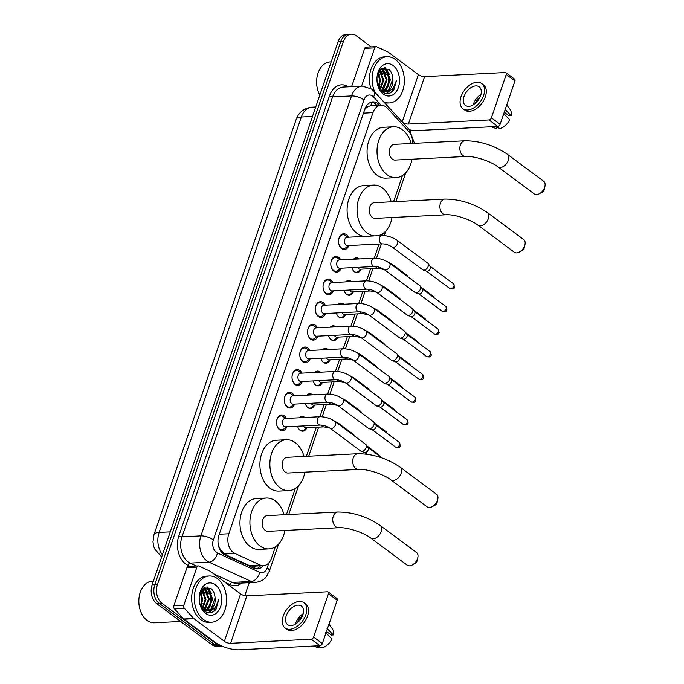 <?xml version="1.0" encoding="UTF-8"?>
<svg xmlns="http://www.w3.org/2000/svg" width="684" height="684" viewBox="0 0 684 684"><rect width="100%" height="100%" fill="white"/><g stroke="black" fill="none" stroke-linecap="round" stroke-linejoin="round"><path stroke-width="1.03" d="M299.207 417.787A7.404 5.156 -92.9 0 1 302.003 416.394A7.404 5.156 -92.9 0 1 304.619 417.249A7.404 5.156 -92.9 0 1 304.927 417.497M306.842 427.731A7.404 5.156 -92.9 0 1 302.756 431.185A7.404 5.156 -92.9 0 1 300.139 430.33A7.404 5.156 -92.9 0 1 297.566 426.209M306.962 395.13A7.404 5.156 -92.9 0 1 309.758 393.736A7.404 5.156 -92.9 0 1 312.374 394.591A7.404 5.156 -92.9 0 1 312.682 394.839M314.597 405.082A7.404 5.156 -92.9 0 1 310.51 408.528A7.404 5.156 -92.9 0 1 307.894 407.681A7.404 5.156 -92.9 0 1 305.329 403.56M314.717 372.481A7.404 5.156 -92.9 0 1 317.513 371.087A7.404 5.156 -92.9 0 1 320.129 371.942A7.404 5.156 -92.9 0 1 320.437 372.19M322.361 382.424A7.404 5.156 -92.9 0 1 318.265 385.879A7.404 5.156 -92.9 0 1 315.649 385.024A7.404 5.156 -92.9 0 1 313.084 380.902M322.472 349.832A7.404 5.156 -92.9 0 1 325.268 348.438A7.404 5.156 -92.9 0 1 327.884 349.293A7.404 5.156 -92.9 0 1 328.192 349.541M330.115 359.775A7.404 5.156 -92.9 0 1 326.02 363.23A7.404 5.156 -92.9 0 1 323.404 362.375A7.404 5.156 -92.9 0 1 320.839 358.254M330.227 327.183A7.404 5.156 -92.9 0 1 333.022 325.789A7.404 5.156 -92.9 0 1 335.639 326.636A7.404 5.156 -92.9 0 1 335.947 326.884M337.87 337.127A7.404 5.156 -92.9 0 1 333.775 340.581A7.404 5.156 -92.9 0 1 331.159 339.726A7.404 5.156 -92.9 0 1 328.594 335.605M337.981 304.525A7.404 5.156 -92.9 0 1 340.777 303.132A7.404 5.156 -92.9 0 1 343.394 303.987A7.404 5.156 -92.9 0 1 343.701 304.235M345.625 314.478A7.404 5.156 -92.9 0 1 341.53 317.923A7.404 5.156 -92.9 0 1 338.913 317.068A7.404 5.156 -92.9 0 1 336.348 312.956M345.736 281.876A7.404 5.156 -92.9 0 1 348.532 280.483A7.404 5.156 -92.9 0 1 351.148 281.338A7.404 5.156 -92.9 0 1 351.456 281.586M353.38 291.82A7.404 5.156 -92.9 0 1 349.285 295.274A7.404 5.156 -92.9 0 1 346.668 294.419A7.404 5.156 -92.9 0 1 344.103 290.298M353.491 259.227A7.404 5.156 -92.9 0 1 356.287 257.834A7.404 5.156 -92.9 0 1 358.903 258.689A7.404 5.156 -92.9 0 1 359.211 258.937M361.135 269.171A7.404 5.156 -92.9 0 1 357.039 272.625A7.404 5.156 -92.9 0 1 354.423 271.77A7.404 5.156 -92.9 0 1 351.858 267.649M286.853 426.756A7.875 5.481 -92.9 0 1 282.398 430.698A7.875 5.481 -92.9 0 1 279.611 429.791A7.875 5.481 -92.9 0 1 276.601 421.07A7.875 5.481 -92.9 0 1 281.594 414.966A7.875 5.481 -92.9 0 1 284.382 415.872A7.875 5.481 -92.9 0 1 286.434 418.437M294.607 404.099A7.875 5.481 -92.9 0 1 290.153 408.049A7.875 5.481 -92.9 0 1 287.365 407.134A7.875 5.481 -92.9 0 1 284.356 398.421A7.875 5.481 -92.9 0 1 289.349 392.308A7.875 5.481 -92.9 0 1 292.136 393.223A7.875 5.481 -92.9 0 1 294.188 395.779M302.362 381.45A7.875 5.481 -92.9 0 1 297.908 385.391A7.875 5.481 -92.9 0 1 295.129 384.485A7.875 5.481 -92.9 0 1 292.111 375.764A7.875 5.481 -92.9 0 1 297.104 369.659A7.875 5.481 -92.9 0 1 299.891 370.566A7.875 5.481 -92.9 0 1 301.943 373.131M310.117 358.801A7.875 5.481 -92.9 0 1 305.662 362.742A7.875 5.481 -92.9 0 1 302.884 361.836A7.875 5.481 -92.9 0 1 299.866 353.115A7.875 5.481 -92.9 0 1 304.859 347.01A7.875 5.481 -92.9 0 1 307.646 347.917A7.875 5.481 -92.9 0 1 309.698 350.482M317.88 336.152A7.875 5.481 -92.9 0 1 313.417 340.093A7.875 5.481 -92.9 0 1 310.639 339.187A7.875 5.481 -92.9 0 1 307.629 330.466A7.875 5.481 -92.9 0 1 312.622 324.353A7.875 5.481 -92.9 0 1 315.401 325.268A7.875 5.481 -92.9 0 1 317.453 327.824M325.635 313.494A7.875 5.481 -92.9 0 1 321.172 317.444A7.875 5.481 -92.9 0 1 318.393 316.53A7.875 5.481 -92.9 0 1 315.384 307.809A7.875 5.481 -92.9 0 1 320.377 301.704A7.875 5.481 -92.9 0 1 323.156 302.61A7.875 5.481 -92.9 0 1 325.208 305.175M333.39 290.845A7.875 5.481 -92.9 0 1 328.927 294.787A7.875 5.481 -92.9 0 1 326.148 293.881A7.875 5.481 -92.9 0 1 323.139 285.16A7.875 5.481 -92.9 0 1 328.132 279.055A7.875 5.481 -92.9 0 1 330.911 279.961A7.875 5.481 -92.9 0 1 332.963 282.526M341.145 268.196A7.875 5.481 -92.9 0 1 336.682 272.138A7.875 5.481 -92.9 0 1 333.903 271.232A7.875 5.481 -92.9 0 1 330.894 262.511A7.875 5.481 -92.9 0 1 335.887 256.406A7.875 5.481 -92.9 0 1 338.666 257.312A7.875 5.481 -92.9 0 1 340.717 259.877M348.9 245.547A7.875 5.481 -92.9 0 1 344.437 249.489A7.875 5.481 -92.9 0 1 341.658 248.583A7.875 5.481 -92.9 0 1 338.648 239.862A7.875 5.481 -92.9 0 1 343.642 233.748A7.875 5.481 -92.9 0 1 346.42 234.663A7.875 5.481 -92.9 0 1 348.472 237.22M412.64 143.426A13.885 9.662 87.1 0 0 408.63 131.251L387.358 108.183A13.885 9.662 87.1 0 0 385.904 106.866A13.885 9.662 87.1 0 0 381.005 105.268A13.885 9.662 87.1 0 0 372.994 112.646L228.807 533.768A13.885 9.662 87.1 0 0 234.903 553.459L260.125 564.993A13.885 9.662 87.1 0 0 263.451 565.651A13.885 9.662 87.1 0 0 271.462 558.272L275.413 546.738M218.17 544.096A4.626 3.223 87.1 0 0 218.333 544.413L219.359 547.935L224.113 554.006L249.335 565.54L252.9 566.19L263.451 565.651M381.005 105.268L370.737 105.789L368.257 106.524A4.626 3.223 87.1 0 0 365.196 108.97A13.885 4.968 -161.1 0 0 364.957 108.79M365.196 108.97L365.119 109.183A13.885 9.662 -92.9 0 1 368.257 106.524M218.333 544.413A13.885 9.662 -92.9 0 1 217.982 542.121M286.408 514.633L295.377 488.427M306.372 456.331L316.324 427.252M319.924 416.727L324.079 404.595M327.679 394.078L331.834 381.946M335.827 379.748C339.127 379.842 342.376 380.894 345.582 382.92A4.164 2.591 126.7 0 0 350.969 379.654A4.164 2.591 126.7 0 0 351.054 379.423A4.164 2.591 126.7 0 0 350.55 376.234C345.873 373.054 340.829 371.455 335.399 371.429A4.164 2.898 87.1 0 0 332.928 373.874A4.164 2.898 87.1 0 0 334.356 379.269A4.164 2.898 87.1 0 0 335.827 379.748L301.037 381.518A4.164 2.898 87.1 0 1 299.566 381.039A4.164 2.898 87.1 0 1 297.976 376.431A4.164 2.898 87.1 0 1 300.618 373.199L335.399 371.429L339.589 359.297M343.188 348.78L347.344 336.648M351.337 334.45C354.637 334.536 357.886 335.596 361.092 337.614A4.164 2.591 126.7 0 0 366.479 334.356A4.164 2.591 126.7 0 0 366.564 334.125A4.164 2.591 126.7 0 0 366.06 330.936C361.383 327.747 356.338 326.148 350.918 326.131A4.164 2.898 87.1 0 0 348.438 328.577A4.164 2.898 87.1 0 0 349.866 333.963A4.164 2.898 87.1 0 0 351.337 334.45L316.547 336.212A4.164 2.898 87.1 0 1 315.076 335.733A4.164 2.898 87.1 0 1 313.486 331.124A4.164 2.898 87.1 0 1 316.128 327.892L350.918 326.131L355.099 313.99M358.707 303.474L362.853 291.341M366.462 280.825L370.608 268.692M374.216 258.176L379.064 244.008M381.971 235.518L382.561 233.791M393.557 201.686L402.525 175.48M156.653 603.579L211.86 644.67A13.885 9.662 -92.9 0 0 216.768 646.269L221.873 646.004A13.885 9.662 -92.9 0 1 217.17 644.396L161.963 603.305L159.304 603.442A13.885 9.662 -92.9 0 1 154.789 584.692L340.692 41.715A13.885 9.662 -92.9 0 1 348.703 34.337A13.885 9.662 -92.9 0 0 340.692 41.715L154.789 584.692A13.885 9.662 -92.9 0 0 159.304 603.442L214.519 644.533L159.304 603.442L156.653 603.579A13.885 9.662 -92.9 0 1 152.13 584.829L338.033 41.852A13.885 9.662 -92.9 0 1 346.053 34.474L351.362 34.2A13.885 9.662 -92.9 0 1 356.261 35.799L371.164 46.888M219.419 646.132A13.885 9.662 -92.9 0 1 214.519 644.533A13.885 9.662 -92.9 0 0 219.419 646.132M379.654 105.336L379.15 104.797A13.885 9.662 87.1 0 0 377.705 103.481A13.885 9.662 87.1 0 0 372.797 101.882A13.885 9.662 87.1 0 0 364.786 109.26L218.923 535.298A13.885 9.662 87.1 0 0 225.019 554.989L254.021 568.25A13.885 9.662 87.1 0 0 257.346 568.917A13.885 9.662 87.1 0 0 263.143 565.668M371.48 102.078A13.885 9.662 -92.9 0 1 375.046 103.617A13.885 9.662 -92.9 0 1 376.499 104.934L376.995 105.473M206.833 586.983A18.511 12.885 -92.9 0 1 207.816 588.556A18.511 12.885 -92.9 0 0 206.833 586.983M208.398 589.693A18.511 12.885 -92.9 0 1 210.031 606.375A18.511 12.885 -92.9 0 0 208.398 589.693M384.622 67.716A18.511 12.885 -92.9 0 1 385.596 69.298A18.511 12.885 -92.9 0 0 384.622 67.716M386.178 70.426A18.511 12.885 -92.9 0 1 387.819 87.116A18.511 12.885 -92.9 0 0 386.178 70.426M161.963 603.305A13.885 9.662 -92.9 0 1 157.448 584.555L343.351 41.579A13.885 9.662 -92.9 0 1 351.362 34.2M249.241 582.665L244.787 595.678M260.484 565.805A13.885 9.662 -92.9 0 1 256.013 568.849M351.619 86.646A2.317 1.607 -92.9 0 1 351.627 86.611L361.588 86.099L374.678 47.871L364.717 48.376A2.317 1.607 -92.9 0 1 366.051 47.145L376.012 46.64A2.317 1.607 87.1 0 0 374.678 47.871M351.627 86.611L364.717 48.376M409.519 129.849A18.511 6.626 -161.1 0 0 417.095 130.541L497.755 126.437L489.034 119.948L408.374 124.052A4.626 1.659 18.9 0 1 402.654 122.402M505.955 72.709L514.676 79.199A2.317 1.445 126.7 0 1 514.949 80.969L506.237 74.479A2.317 1.445 -53.3 0 0 505.955 72.709A2.317 1.445 -53.3 0 0 505.279 72.521L424.61 76.625A4.626 1.659 18.9 0 1 418.386 74.633L387.999 52.018A2.317 1.607 87.1 0 0 387.743 51.864L376.568 46.751A2.317 1.607 87.1 0 0 376.012 46.64M489.034 119.948A2.317 1.445 -53.3 0 0 491.394 117.819L500.115 124.308L514.949 80.969M500.115 124.308A2.317 1.445 126.7 0 1 497.755 126.437M491.394 117.819L506.237 74.479M480.604 95.692A11.568 7.208 -53.3 0 0 479.219 86.834A11.568 7.208 -53.3 0 0 464.009 96.538A11.568 7.208 -53.3 0 0 465.402 105.396A11.568 7.208 -53.3 0 0 480.604 95.692M480.963 94.503A11.568 7.208 -53.3 0 0 473.602 103.669A11.568 7.208 -53.3 0 0 473.251 104.866M504.253 112.21L509.076 115.801L511.119 115.699L504.758 109.089M480.125 96.931A9.26 5.763 -53.3 0 0 475.337 103.361M462.914 108.739L464.658 110.038A15.741 9.798 -53.3 0 0 485.341 96.837A15.741 9.798 -53.3 0 0 483.451 84.79L481.707 83.491A15.741 9.798 -53.3 0 0 461.025 96.683A15.741 9.798 -53.3 0 0 462.914 108.739A15.741 9.798 -53.3 0 0 483.597 95.538A15.741 9.798 -53.3 0 0 481.707 83.491M491.232 126.771L496.003 128.489A12.03 7.49 -53.3 0 0 496.712 128.686L497.14 127.455M491.48 126.754L496.712 128.686M503.356 113.176L509.717 119.785A12.03 7.49 -53.3 0 1 500.038 128.515L494.797 126.591M511.119 115.699A12.03 7.49 -53.3 0 0 510.127 109.517L506.741 104.943M319.796 95.119A20.828 14.492 -92.9 0 1 317.359 88.578L317.308 88.347A19.904 13.851 -92.9 0 1 316.812 78.54L316.837 78.309A20.828 14.492 -92.9 0 1 330.073 61.928L331.184 61.868M317.359 88.578A20.828 14.492 -92.9 0 1 316.837 78.309M375.063 92.485A23.145 16.108 -92.9 0 1 373.635 69.187A23.145 16.108 -92.9 0 1 387.05 56.712A23.145 16.108 -92.9 0 1 395.224 59.38A23.145 16.108 -92.9 0 1 404.064 84.996A23.145 16.108 -92.9 0 1 389.401 102.942A23.145 16.108 -92.9 0 1 383.57 101.702M370.822 88.535A23.145 16.108 -92.9 0 1 384.391 56.849L387.05 56.712M377.431 83.978L382.202 91.844C386.443 94.717 390.308 94.093 393.804 89.98L396.506 80.293C395.087 87.295 391.607 91.023 386.067 91.494A11.568 8.054 -92.9 0 0 392.873 78.651C392.582 74.582 391.239 71.478 388.871 69.358L381.723 68.588L377.123 76.411M393.12 65.519A16.202 11.277 -92.9 0 1 398.396 87.398A16.202 11.277 -92.9 0 1 383.322 94.135A16.202 11.277 -92.9 0 1 377.517 84.371A16.202 11.277 -92.9 0 1 377.106 76.386A16.202 11.277 -92.9 0 1 393.12 65.519M382.005 91.69L382.954 91.459M383.356 91.314L385.537 89.989L389.589 79.737L385.596 69.913L382.202 68.562M382.134 91.724L383.373 91.536M383.784 91.417L386.366 89.946L390.419 79.695L386.426 69.871L381.544 68.699M381.663 90.596L386.272 79.908L382.279 70.084L380.86 69.204M382.091 90.827L383.049 90.117L387.101 79.866L383.108 70.042L381.176 68.964M379.928 89.279L382.946 80.071L379.458 70.691M380.364 89.672L383.775 80.037L379.825 70.238M378.337 86.654L379.629 80.242L377.987 73.35M378.731 87.501L380.458 80.199L378.355 72.513M377.089 81.858L376.961 78.096M382.621 68.528L381.757 68.571M379.483 88.826L381.091 90.237L386.067 91.494L380.954 90.707M385.041 91.562L388.854 89.818L392.873 78.651M389.401 102.942L386.742 103.07A23.145 16.108 -92.9 0 1 384.767 103.002M378.902 87.826L379.988 84.226M379.534 74.924L378.483 72.256M382.852 74.761L380.304 69.717M386.169 74.59L382.784 68.622M389.495 74.419L385.306 67.75M386.255 93.58L390.239 90.468M384.399 71.341L382.296 68.571M387.717 71.17L384.827 67.716M389.906 93.084L391.701 91.844L396.506 80.293M544.968 186.116L544.361 189.16A3.24 2.018 126.7 0 1 544.225 189.665A3.24 2.018 126.7 0 1 542.019 192.315L539.283 193.769A7.866 4.899 -53.3 0 0 544.644 187.331A7.866 4.899 -53.3 0 0 544.968 186.116A7.866 4.899 -53.3 0 0 543.694 181.303L507.374 154.276A7.866 4.899 126.7 0 1 508.323 160.304A7.866 4.899 126.7 0 1 497.978 166.896L534.298 193.931A7.866 4.899 -53.3 0 0 539.283 193.769M465.727 156.482A7.866 5.472 87.1 0 1 462.948 155.576A7.866 5.472 87.1 0 1 460.383 144.948A7.866 5.472 87.1 0 1 464.923 140.767L394.352 144.358A7.866 5.472 87.1 0 0 389.367 150.454A7.866 5.472 87.1 0 0 392.377 159.167A7.866 5.472 87.1 0 0 395.155 160.073L465.727 156.482C473.602 155.721 490.813 161.142 497.978 166.896M411.982 159.218A25.453 17.716 -92.9 0 1 396.045 177.635A25.453 17.716 -92.9 0 1 387.058 174.702A25.453 17.716 -92.9 0 1 377.329 146.521A25.453 17.716 -92.9 0 1 393.462 126.788A25.453 17.716 -92.9 0 1 402.457 129.721A25.453 17.716 -92.9 0 1 411.178 143.495M396.045 177.635L386.084 178.139A25.453 17.716 -92.9 0 1 377.098 175.207A25.453 17.716 -92.9 0 1 367.368 147.026A25.453 17.716 -92.9 0 1 383.502 127.292L393.462 126.788M525.013 244.427L524.406 247.471A3.24 2.018 126.7 0 1 524.269 247.967A3.24 2.018 126.7 0 1 522.054 250.618L519.318 252.071A7.866 4.899 -53.3 0 0 524.679 245.633A7.866 4.899 -53.3 0 0 525.013 244.427A7.866 4.899 -53.3 0 0 523.739 239.614L487.41 212.579A7.866 4.899 126.7 0 1 488.359 218.606A7.866 4.899 126.7 0 1 478.022 225.207L514.342 252.234A7.866 4.899 -53.3 0 0 519.318 252.071M445.763 214.785A7.866 5.472 87.1 0 1 442.984 213.878A7.866 5.472 87.1 0 1 440.428 203.251A7.866 5.472 87.1 0 1 444.968 199.07L374.396 202.661A7.866 5.472 87.1 0 0 369.403 208.757A7.866 5.472 87.1 0 0 372.412 217.469A7.866 5.472 87.1 0 0 375.191 218.376L445.763 214.785C453.637 214.032 470.849 219.444 478.022 225.207M374.362 235.903A25.453 17.716 -92.9 0 1 367.094 233.005A25.453 17.716 -92.9 0 1 357.364 204.824A25.453 17.716 -92.9 0 1 373.498 185.09A25.453 17.716 -92.9 0 1 382.493 188.032A25.453 17.716 -92.9 0 1 391.222 201.806M364.401 236.416A25.453 17.716 -92.9 0 1 357.133 233.509A25.453 17.716 -92.9 0 1 347.404 205.337A25.453 17.716 -92.9 0 1 363.537 185.603L373.498 185.09M392.017 217.521A25.453 17.716 -92.9 0 1 377.799 235.732M437.828 499.064L437.221 502.107A3.24 2.018 126.7 0 1 437.085 502.612A3.24 2.018 126.7 0 1 434.879 505.262L432.134 506.716A7.866 4.899 -53.3 0 0 437.495 500.278A7.866 4.899 -53.3 0 0 437.828 499.064A7.866 4.899 -53.3 0 0 436.554 494.25L400.226 467.223A7.866 4.899 126.7 0 1 401.175 473.251A7.866 4.899 126.7 0 1 390.838 479.843L427.158 506.878A7.866 4.899 -53.3 0 0 432.134 506.716M358.578 469.429A7.866 5.472 87.1 0 1 355.8 468.523A7.866 5.472 87.1 0 1 353.243 457.895A7.866 5.472 87.1 0 1 357.783 453.714L287.212 457.305A7.866 5.472 87.1 0 0 282.218 463.401A7.866 5.472 87.1 0 0 285.228 472.114A7.866 5.472 87.1 0 0 288.007 473.02L358.578 469.429C366.453 468.668 383.664 474.089 390.838 479.843M304.833 472.165A25.453 17.716 -92.9 0 1 288.896 490.582A25.453 17.716 -92.9 0 1 279.91 487.649A25.453 17.716 -92.9 0 1 270.18 459.468A25.453 17.716 -92.9 0 1 286.314 439.735A25.453 17.716 -92.9 0 1 295.308 442.668A25.453 17.716 -92.9 0 1 304.038 456.442M288.896 490.582L278.944 491.086A25.453 17.716 -92.9 0 1 269.949 488.154A25.453 17.716 -92.9 0 1 260.219 459.973A25.453 17.716 -92.9 0 1 276.353 440.239L286.314 439.735M417.864 557.375L417.257 560.418A3.24 2.018 126.7 0 1 417.12 560.914A3.24 2.018 126.7 0 1 414.914 563.565L412.17 565.018A7.866 4.899 -53.3 0 0 417.531 558.58A7.866 4.899 -53.3 0 0 417.864 557.375A7.866 4.899 -53.3 0 0 416.59 552.561L380.27 525.526A7.866 4.899 126.7 0 1 381.21 531.553A7.866 4.899 126.7 0 1 370.873 538.154L407.194 565.181A7.866 4.899 -53.3 0 0 412.17 565.018M338.614 527.732A7.866 5.472 87.1 0 1 335.835 526.825A7.866 5.472 87.1 0 1 333.279 516.198A7.866 5.472 87.1 0 1 337.819 512.017L267.247 515.608A7.866 5.472 87.1 0 0 262.263 521.704A7.866 5.472 87.1 0 0 265.264 530.416A7.866 5.472 87.1 0 0 268.043 531.323L338.614 527.732C346.489 526.979 363.7 532.391 370.873 538.154M284.869 530.468A25.453 17.716 -92.9 0 1 268.94 548.884A25.453 17.716 -92.9 0 1 259.946 545.952A25.453 17.716 -92.9 0 1 250.216 517.771A25.453 17.716 -92.9 0 1 266.35 498.037A25.453 17.716 -92.9 0 1 275.344 500.979A25.453 17.716 -92.9 0 1 284.074 514.753M268.94 548.884L258.979 549.397A25.453 17.716 -92.9 0 1 249.985 546.456A25.453 17.716 -92.9 0 1 240.264 518.284A25.453 17.716 -92.9 0 1 256.397 498.55L266.35 498.037M345.471 235.518A6.943 4.831 87.1 0 0 345.403 235.467A6.943 4.831 87.1 0 0 343.026 234.723A6.943 4.831 87.1 0 0 338.589 240.392M338.742 243.393A6.943 4.831 87.1 0 0 341.273 247.788A6.943 4.831 87.1 0 0 343.727 248.583A6.943 4.831 87.1 0 0 346.018 247.599L348.318 245.573M347.147 237.288A4.164 2.898 87.1 0 0 344.505 240.52A4.164 2.898 87.1 0 0 346.095 245.128A4.164 2.898 87.1 0 0 347.566 245.607L382.356 243.846A4.164 2.898 87.1 0 1 380.885 243.359A4.164 2.898 87.1 0 1 379.458 237.972A4.164 2.898 87.1 0 1 381.937 235.518L347.147 237.288M392.112 247.009A4.164 2.591 126.7 0 0 397.498 243.752A4.164 2.591 126.7 0 0 397.584 243.521A4.164 2.591 126.7 0 0 397.088 240.332L427.714 263.118A4.164 2.591 126.7 0 1 428.073 263.494A4.164 2.591 126.7 0 1 428.21 266.307A4.164 2.591 126.7 0 1 423.96 270.146A4.164 2.591 126.7 0 1 423.199 270.043A4.164 2.591 126.7 0 1 422.738 269.804L392.112 247.009C388.905 244.992 385.656 243.931 382.356 243.846M429.928 266.213A3.01 1.872 126.7 0 1 430.185 266.478A3.01 1.872 126.7 0 1 430.287 268.513A3.01 1.872 126.7 0 1 427.218 271.283A3.01 1.872 126.7 0 1 426.671 271.215L423.199 270.043M337.716 258.167A6.943 4.831 87.1 0 0 337.648 258.116A6.943 4.831 87.1 0 0 335.271 257.372A6.943 4.831 87.1 0 0 330.834 263.041M330.988 266.042A6.943 4.831 87.1 0 0 333.518 270.437A6.943 4.831 87.1 0 0 335.972 271.24A6.943 4.831 87.1 0 0 338.264 270.248L340.564 268.222M339.392 259.946A4.164 2.898 87.1 0 0 336.75 263.169A4.164 2.898 87.1 0 0 338.341 267.777A4.164 2.898 87.1 0 0 339.811 268.265L374.601 266.495A4.164 2.898 87.1 0 1 373.131 266.016A4.164 2.898 87.1 0 1 371.703 260.621A4.164 2.898 87.1 0 1 374.182 258.176L339.392 259.946M384.357 269.667A4.164 2.591 126.7 0 0 389.743 266.401A4.164 2.591 126.7 0 0 389.829 266.17A4.164 2.591 126.7 0 0 389.333 262.981L419.959 285.775A4.164 2.591 126.7 0 1 420.318 286.143A4.164 2.591 126.7 0 1 420.455 288.964A4.164 2.591 126.7 0 1 416.205 292.795A4.164 2.591 126.7 0 1 415.444 292.701A4.164 2.591 126.7 0 1 414.983 292.453L384.357 269.667C381.15 267.641 377.901 266.58 374.601 266.495M422.173 288.862A3.01 1.872 126.7 0 1 422.43 289.135A3.01 1.872 126.7 0 1 422.532 291.17A3.01 1.872 126.7 0 1 419.463 293.932A3.01 1.872 126.7 0 1 418.916 293.863L415.444 292.701M329.962 280.825A6.943 4.831 87.1 0 0 329.893 280.773A6.943 4.831 87.1 0 0 327.516 280.021A6.943 4.831 87.1 0 0 323.079 285.69M323.233 288.699A6.943 4.831 87.1 0 0 325.764 293.085A6.943 4.831 87.1 0 0 328.217 293.889A6.943 4.831 87.1 0 0 330.509 292.906L332.809 290.871M331.637 282.595A4.164 2.898 87.1 0 0 328.995 285.818A4.164 2.898 87.1 0 0 330.586 290.435A4.164 2.898 87.1 0 0 332.056 290.914L366.846 289.144A4.164 2.898 87.1 0 1 365.376 288.665A4.164 2.898 87.1 0 1 363.948 283.27A4.164 2.898 87.1 0 1 366.427 280.825L331.637 282.595M376.602 292.316A4.164 2.591 126.7 0 0 381.988 289.05A4.164 2.591 126.7 0 0 382.074 288.819A4.164 2.591 126.7 0 0 381.569 285.63L412.204 308.424A4.164 2.591 126.7 0 1 412.563 308.8A4.164 2.591 126.7 0 1 412.7 311.613A4.164 2.591 126.7 0 1 408.451 315.444A4.164 2.591 126.7 0 1 407.69 315.35A4.164 2.591 126.7 0 1 407.228 315.11L376.602 292.316C373.396 290.29 370.147 289.229 366.846 289.144M414.418 311.511A3.01 1.872 126.7 0 1 414.675 311.784A3.01 1.872 126.7 0 1 414.778 313.819A3.01 1.872 126.7 0 1 411.708 316.581A3.01 1.872 126.7 0 1 411.161 316.512L407.69 315.35M322.207 303.474A6.943 4.831 87.1 0 0 322.138 303.422A6.943 4.831 87.1 0 0 319.753 302.67A6.943 4.831 87.1 0 0 315.324 308.347M315.478 311.348A6.943 4.831 87.1 0 0 318.009 315.743A6.943 4.831 87.1 0 0 320.463 316.538A6.943 4.831 87.1 0 0 322.754 315.555L325.054 313.529M323.883 305.244A4.164 2.898 87.1 0 0 321.241 308.475A4.164 2.898 87.1 0 0 322.831 313.084A4.164 2.898 87.1 0 0 324.301 313.563L359.091 311.793A4.164 2.898 87.1 0 1 357.621 311.314A4.164 2.898 87.1 0 1 356.193 305.928A4.164 2.898 87.1 0 1 358.673 303.474L323.883 305.244M368.847 314.965A4.164 2.591 126.7 0 0 374.233 311.707A4.164 2.591 126.7 0 0 374.319 311.468A4.164 2.591 126.7 0 0 373.815 308.279L404.449 331.073A4.164 2.591 126.7 0 1 404.808 331.449A4.164 2.591 126.7 0 1 404.945 334.262A4.164 2.591 126.7 0 1 400.696 338.093A4.164 2.591 126.7 0 1 399.935 337.999A4.164 2.591 126.7 0 1 399.473 337.759L368.847 314.965C365.641 312.939 362.392 311.887 359.091 311.793M406.664 334.168A3.01 1.872 126.7 0 1 406.92 334.433A3.01 1.872 126.7 0 1 407.023 336.468A3.01 1.872 126.7 0 1 403.953 339.238A3.01 1.872 126.7 0 1 403.406 339.17L399.935 337.999M314.452 326.123A6.943 4.831 87.1 0 0 314.383 326.071A6.943 4.831 87.1 0 0 311.998 325.327A6.943 4.831 87.1 0 0 307.569 330.996M307.723 333.997A6.943 4.831 87.1 0 0 310.254 338.392A6.943 4.831 87.1 0 0 312.708 339.196A6.943 4.831 87.1 0 0 314.999 338.204L317.299 336.177M366.06 330.936L396.686 353.722A4.164 2.591 126.7 0 1 397.053 354.098A4.164 2.591 126.7 0 1 397.19 356.92A4.164 2.591 126.7 0 1 392.941 360.75A4.164 2.591 126.7 0 1 392.18 360.648A4.164 2.591 126.7 0 1 391.718 360.408L361.092 337.614M398.909 356.817A3.01 1.872 126.7 0 1 399.165 357.091A3.01 1.872 126.7 0 1 399.268 359.117A3.01 1.872 126.7 0 1 396.198 361.887A3.01 1.872 126.7 0 1 395.651 361.819L392.18 360.648M306.697 348.78A6.943 4.831 87.1 0 0 306.629 348.729A6.943 4.831 87.1 0 0 304.243 347.976A6.943 4.831 87.1 0 0 299.814 353.645M299.968 356.655A6.943 4.831 87.1 0 0 302.499 361.041A6.943 4.831 87.1 0 0 304.953 361.845A6.943 4.831 87.1 0 0 307.244 360.853L309.544 358.826M308.373 350.55A4.164 2.898 87.1 0 0 305.731 353.773A4.164 2.898 87.1 0 0 307.321 358.39A4.164 2.898 87.1 0 0 308.792 358.869L343.582 357.099A4.164 2.898 87.1 0 1 342.111 356.62A4.164 2.898 87.1 0 1 340.683 351.225A4.164 2.898 87.1 0 1 343.163 348.78L308.373 350.55M353.337 360.271A4.164 2.591 126.7 0 0 358.724 357.005A4.164 2.591 126.7 0 0 358.809 356.774A4.164 2.591 126.7 0 0 358.305 353.585L388.931 376.38A4.164 2.591 126.7 0 1 389.299 376.756A4.164 2.591 126.7 0 1 389.435 379.569A4.164 2.591 126.7 0 1 385.186 383.399A4.164 2.591 126.7 0 1 384.425 383.305A4.164 2.591 126.7 0 1 383.963 383.057L353.337 360.271C350.131 358.245 346.882 357.185 343.582 357.099M391.145 379.466A3.01 1.872 126.7 0 1 391.41 379.74A3.01 1.872 126.7 0 1 391.513 381.775A3.01 1.872 126.7 0 1 388.444 384.536A3.01 1.872 126.7 0 1 387.888 384.468L384.425 383.305M298.942 371.429A6.943 4.831 87.1 0 0 298.874 371.378A6.943 4.831 87.1 0 0 296.488 370.625A6.943 4.831 87.1 0 0 292.059 376.294M292.213 379.304A6.943 4.831 87.1 0 0 294.744 383.69A6.943 4.831 87.1 0 0 297.198 384.493A6.943 4.831 87.1 0 0 299.489 383.51L301.789 381.484M350.55 376.234L381.176 399.029A4.164 2.591 126.7 0 1 381.544 399.405A4.164 2.591 126.7 0 1 381.681 402.218A4.164 2.591 126.7 0 1 377.431 406.048A4.164 2.591 126.7 0 1 376.67 405.954A4.164 2.591 126.7 0 1 376.209 405.715L345.582 382.92M383.391 402.115A3.01 1.872 126.7 0 1 383.656 402.389A3.01 1.872 126.7 0 1 383.758 404.424A3.01 1.872 126.7 0 1 380.689 407.194A3.01 1.872 126.7 0 1 380.133 407.117L376.67 405.954M291.187 394.078A6.943 4.831 87.1 0 0 291.119 394.027A6.943 4.831 87.1 0 0 288.733 393.274A6.943 4.831 87.1 0 0 284.305 398.952M284.45 401.953A6.943 4.831 87.1 0 0 286.989 406.347A6.943 4.831 87.1 0 0 289.443 407.142A6.943 4.831 87.1 0 0 291.735 406.159L294.034 404.133M292.863 395.848A4.164 2.898 87.1 0 0 290.221 399.08A4.164 2.898 87.1 0 0 291.812 403.688A4.164 2.898 87.1 0 0 293.282 404.167L328.072 402.397A4.164 2.898 87.1 0 1 326.601 401.918A4.164 2.898 87.1 0 1 325.174 396.532A4.164 2.898 87.1 0 1 327.645 394.078L292.863 395.848M337.828 405.569A4.164 2.591 126.7 0 0 343.214 402.312A4.164 2.591 126.7 0 0 343.3 402.081A4.164 2.591 126.7 0 0 342.795 398.883L373.421 421.677A4.164 2.591 126.7 0 1 373.789 422.054A4.164 2.591 126.7 0 1 373.926 424.867A4.164 2.591 126.7 0 1 369.676 428.697A4.164 2.591 126.7 0 1 368.915 428.603A4.164 2.591 126.7 0 1 368.454 428.364L337.828 405.569C334.621 403.543 331.372 402.491 328.072 402.397M375.636 424.773A3.01 1.872 126.7 0 1 375.901 425.038A3.01 1.872 126.7 0 1 376.003 427.072A3.01 1.872 126.7 0 1 372.934 429.843A3.01 1.872 126.7 0 1 372.378 429.774L368.915 428.603M283.433 416.727A6.943 4.831 87.1 0 0 283.364 416.676A6.943 4.831 87.1 0 0 280.979 415.932A6.943 4.831 87.1 0 0 276.55 421.601M276.695 424.602A6.943 4.831 87.1 0 0 279.234 428.996A6.943 4.831 87.1 0 0 281.688 429.8A6.943 4.831 87.1 0 0 283.98 428.808L286.28 426.782M285.108 418.497A4.164 2.898 87.1 0 0 282.466 421.729A4.164 2.898 87.1 0 0 284.057 426.337A4.164 2.898 87.1 0 0 285.527 426.825L320.317 425.055A4.164 2.898 87.1 0 1 318.847 424.576A4.164 2.898 87.1 0 1 317.419 419.181A4.164 2.898 87.1 0 1 319.89 416.736L285.108 418.497M330.064 428.218A4.164 2.591 126.7 0 0 335.459 424.961A4.164 2.591 126.7 0 0 335.545 424.73A4.164 2.591 126.7 0 0 335.04 421.541L365.666 444.335A4.164 2.591 126.7 0 1 366.034 444.703A4.164 2.591 126.7 0 1 366.171 447.524A4.164 2.591 126.7 0 1 361.921 451.354A4.164 2.591 126.7 0 1 361.161 451.252A4.164 2.591 126.7 0 1 360.699 451.012L330.064 428.218C326.867 426.2 323.618 425.14 320.317 425.055M367.881 447.421A3.01 1.872 126.7 0 1 368.146 447.695A3.01 1.872 126.7 0 1 368.248 449.721A3.01 1.872 126.7 0 1 365.179 452.492A3.01 1.872 126.7 0 1 364.623 452.423L361.161 451.252M357.92 258.997A6.943 4.831 87.1 0 0 355.646 258.33A6.943 4.831 87.1 0 0 353.602 259.116M357.629 267.358A4.164 2.898 87.1 0 0 358.724 268.735A4.164 2.898 87.1 0 0 360.194 269.222L378.124 268.308A4.164 2.898 87.1 0 1 376.653 267.829A4.164 2.898 87.1 0 1 375.584 266.512M354.235 271.625A6.943 4.831 87.1 0 0 356.355 272.198A6.943 4.831 87.1 0 0 358.647 271.206L360.947 269.18M393.574 266.136A4.164 2.591 126.7 0 0 392.847 264.793L406.971 275.301A4.164 2.591 126.7 0 1 407.331 275.678A4.164 2.591 126.7 0 1 407.698 276.652M350.165 281.654A6.943 4.831 87.1 0 0 347.891 280.979A6.943 4.831 87.1 0 0 345.847 281.765M349.875 290.007A4.164 2.898 87.1 0 0 350.969 291.393A4.164 2.898 87.1 0 0 352.44 291.871L370.369 290.957A4.164 2.898 87.1 0 1 368.898 290.478A4.164 2.898 87.1 0 1 367.83 289.161M346.48 294.274A6.943 4.831 87.1 0 0 348.601 294.847A6.943 4.831 87.1 0 0 350.892 293.863L353.192 291.829M385.819 288.793A4.164 2.591 126.7 0 0 385.092 287.442L399.217 297.959A4.164 2.591 126.7 0 1 399.576 298.327A4.164 2.591 126.7 0 1 399.943 299.301M342.41 304.303A6.943 4.831 87.1 0 0 340.136 303.628A6.943 4.831 87.1 0 0 338.093 304.414M342.12 312.656A4.164 2.898 87.1 0 0 343.214 314.041A4.164 2.898 87.1 0 0 344.685 314.52L362.614 313.614A4.164 2.898 87.1 0 1 361.143 313.127A4.164 2.898 87.1 0 1 360.075 311.81M338.725 316.923A6.943 4.831 87.1 0 0 340.846 317.496A6.943 4.831 87.1 0 0 343.137 316.512L345.437 314.486M378.064 311.442A4.164 2.591 126.7 0 0 377.337 310.1L391.462 320.608A4.164 2.591 126.7 0 1 391.821 320.984A4.164 2.591 126.7 0 1 392.188 321.95M334.656 326.952A6.943 4.831 87.1 0 0 332.381 326.285A6.943 4.831 87.1 0 0 330.338 327.072M334.365 335.314A4.164 2.898 87.1 0 0 335.459 336.69A4.164 2.898 87.1 0 0 336.93 337.169L354.859 336.263A4.164 2.898 87.1 0 1 353.389 335.784A4.164 2.898 87.1 0 1 352.32 334.467M330.971 339.572A6.943 4.831 87.1 0 0 333.091 340.153A6.943 4.831 87.1 0 0 335.382 339.161L337.682 337.135M370.309 334.091A4.164 2.591 126.7 0 0 369.582 332.749L383.707 343.257A4.164 2.591 126.7 0 1 384.066 343.633A4.164 2.591 126.7 0 1 384.434 344.599M326.901 349.601A6.943 4.831 87.1 0 0 324.626 348.934A6.943 4.831 87.1 0 0 322.583 349.721M326.601 357.963A4.164 2.898 87.1 0 0 327.704 359.348A4.164 2.898 87.1 0 0 329.175 359.827L347.104 358.912A4.164 2.898 87.1 0 1 345.634 358.433A4.164 2.898 87.1 0 1 344.565 357.116M323.216 362.229A6.943 4.831 87.1 0 0 325.336 362.802A6.943 4.831 87.1 0 0 327.627 361.81L329.927 359.784M362.554 356.749A4.164 2.591 126.7 0 0 361.827 355.398L375.952 365.906A4.164 2.591 126.7 0 1 376.311 366.282A4.164 2.591 126.7 0 1 376.679 367.257M319.146 372.258A6.943 4.831 87.1 0 0 316.872 371.583A6.943 4.831 87.1 0 0 314.828 372.37M318.847 380.612A4.164 2.898 87.1 0 0 319.95 381.997A4.164 2.898 87.1 0 0 321.42 382.476L339.349 381.561A4.164 2.898 87.1 0 1 337.87 381.082A4.164 2.898 87.1 0 1 336.81 379.765M315.461 384.878A6.943 4.831 87.1 0 0 317.581 385.451A6.943 4.831 87.1 0 0 319.873 384.468L322.173 382.442M354.799 379.398A4.164 2.591 126.7 0 0 354.073 378.047L368.197 388.563A4.164 2.591 126.7 0 1 368.556 388.931A4.164 2.591 126.7 0 1 368.924 389.906M311.391 394.907A6.943 4.831 87.1 0 0 309.117 394.232A6.943 4.831 87.1 0 0 307.065 395.019M311.092 403.261A4.164 2.898 87.1 0 0 312.195 404.646A4.164 2.898 87.1 0 0 313.665 405.125L331.595 404.218A4.164 2.898 87.1 0 1 330.115 403.74A4.164 2.898 87.1 0 1 329.055 402.423M307.706 407.527A6.943 4.831 87.1 0 0 309.826 408.1A6.943 4.831 87.1 0 0 312.118 407.117L314.418 405.09M347.044 402.047A4.164 2.591 126.7 0 0 346.318 400.704L360.442 411.212A4.164 2.591 126.7 0 1 360.801 411.588A4.164 2.591 126.7 0 1 361.169 412.555M303.636 417.556A6.943 4.831 87.1 0 0 301.362 416.889A6.943 4.831 87.1 0 0 299.31 417.676M303.337 425.918A4.164 2.898 87.1 0 0 304.44 427.295A4.164 2.898 87.1 0 0 305.91 427.782L323.831 426.867A4.164 2.898 87.1 0 1 322.361 426.388A4.164 2.898 87.1 0 1 321.3 425.072M299.951 430.176A6.943 4.831 87.1 0 0 302.072 430.758A6.943 4.831 87.1 0 0 304.363 429.766L306.654 427.739M339.29 424.696A4.164 2.591 126.7 0 0 338.563 423.353L352.688 433.861A4.164 2.591 126.7 0 1 353.047 434.237A4.164 2.591 126.7 0 1 353.414 435.212M183.808 605.366A2.317 1.607 87.1 0 0 184.321 608.273L193.743 618.49A2.317 1.607 87.1 0 0 193.982 618.704L184.022 619.217A2.317 1.607 -92.9 0 1 183.782 618.994L174.36 608.777A2.317 1.607 -92.9 0 1 173.847 605.87L183.808 605.366L196.898 567.13L186.937 567.643A2.317 1.607 -92.9 0 1 188.271 566.412L198.232 565.907A2.317 1.607 87.1 0 0 196.898 567.13M173.847 605.87L186.937 567.643M184.022 619.217L214.408 641.823A18.511 6.626 -161.1 0 0 239.306 649.8L319.975 645.696L311.254 639.215L230.593 643.311A4.626 1.659 18.9 0 1 224.369 641.318L193.982 618.704M328.175 591.968L336.896 598.457A2.317 1.445 126.7 0 1 337.169 600.236L328.448 593.746A2.317 1.445 -53.3 0 0 328.175 591.968A2.317 1.445 -53.3 0 0 327.491 591.788L246.83 595.884A4.626 1.659 18.9 0 1 240.606 593.892L210.219 571.277A2.317 1.607 87.1 0 0 209.954 571.123L198.787 566.01A2.317 1.607 87.1 0 0 198.232 565.907M311.254 639.215A2.317 1.445 -53.3 0 0 313.614 637.086L322.335 643.576L337.169 600.236M322.335 643.576A2.317 1.445 126.7 0 1 319.975 645.696M313.614 637.086L328.448 593.746M302.824 614.95A11.568 7.208 -53.3 0 0 301.43 606.092A11.568 7.208 -53.3 0 0 286.228 615.797A11.568 7.208 -53.3 0 0 287.622 624.654A11.568 7.208 -53.3 0 0 302.824 614.95M303.174 613.762A11.568 7.208 -53.3 0 0 295.813 622.936A11.568 7.208 -53.3 0 0 295.462 624.124M326.473 631.477L331.295 635.06L333.33 634.957L326.978 628.348M302.337 616.199A9.26 5.763 -53.3 0 0 297.557 622.62M285.134 627.997L286.878 629.297A15.741 9.798 -53.3 0 0 307.552 616.096A15.741 9.798 -53.3 0 0 305.662 604.049L303.918 602.749A15.741 9.798 -53.3 0 0 283.236 615.951A15.741 9.798 -53.3 0 0 285.134 627.997A15.741 9.798 -53.3 0 0 305.816 614.805A15.741 9.798 -53.3 0 0 303.918 602.749M313.443 646.029L318.222 647.748A12.03 7.49 -53.3 0 0 318.932 647.953L319.36 646.713M313.691 646.021L318.932 647.953M325.575 632.435L331.937 639.044A12.03 7.49 -53.3 0 1 322.249 647.782L317.017 645.85M333.33 634.957A12.03 7.49 -53.3 0 0 332.339 628.776L328.961 624.201M180.67 621.457L154.404 622.791A20.828 14.492 -92.9 0 1 147.043 620.388A20.828 14.492 -92.9 0 1 139.579 607.837L139.527 607.614A19.904 13.851 -92.9 0 1 139.032 597.799L139.057 597.568A20.828 14.492 -92.9 0 1 152.293 581.186L153.396 581.135M139.579 607.837A20.828 14.492 -92.9 0 1 139.057 597.568M203.439 619.533A23.145 16.108 -92.9 0 1 194.598 593.917A23.145 16.108 -92.9 0 1 209.27 575.979A23.145 16.108 -92.9 0 1 217.444 578.647A23.145 16.108 -92.9 0 1 226.284 604.263A23.145 16.108 -92.9 0 1 211.612 622.201A23.145 16.108 -92.9 0 1 203.439 619.533M211.612 622.201L208.962 622.337A23.145 16.108 -92.9 0 1 200.788 619.67A23.145 16.108 -92.9 0 1 191.939 594.054A23.145 16.108 -92.9 0 1 206.611 576.108L209.27 575.979M199.642 603.237L204.422 611.103C208.654 613.976 212.527 613.351 216.024 609.247L218.726 599.56C217.298 606.554 213.818 610.29 208.287 610.752A11.568 8.054 -92.9 0 0 215.092 597.91C214.793 593.84 213.459 590.745 211.082 588.616L203.943 587.847L199.343 595.67M215.34 584.777A16.202 11.277 -92.9 0 1 220.607 606.657A16.202 11.277 -92.9 0 1 205.542 613.403A16.202 11.277 -92.9 0 1 199.737 603.639A16.202 11.277 -92.9 0 1 199.326 595.653A16.202 11.277 -92.9 0 1 215.34 584.777M204.225 610.949L205.166 610.726M205.576 610.581L207.748 609.247L211.801 598.996L207.816 589.181L204.422 587.83M204.354 610.983L205.585 610.795M205.995 610.684L208.577 609.205L212.63 598.953L208.646 589.138L203.764 587.966M203.875 609.854L208.483 599.167L204.499 589.343L203.08 588.471M204.302 610.085L205.26 609.376L209.313 599.124L205.328 589.309L203.387 588.223M202.148 608.538L205.166 599.338L201.677 589.95M202.584 608.931L205.995 599.295L202.037 589.497M200.557 605.921L201.848 599.509L200.207 592.609M200.951 606.759L202.678 599.466L200.574 591.78M199.3 601.125L199.181 597.354M204.832 587.787L203.969 587.83M201.703 608.085L203.31 609.495L208.287 610.752L203.165 609.966M207.252 610.821L211.074 609.076L215.092 597.91M201.122 607.093L202.207 603.485M201.754 594.191L200.703 591.515M205.072 594.02L202.524 588.975M208.389 593.849L205.003 587.881M211.707 593.686L207.526 587.009M208.475 612.838L212.459 609.726M206.611 590.608L204.516 587.83M209.928 590.437L207.047 586.983M212.125 612.342L213.921 611.103L218.726 599.56M370.737 105.789A13.885 7.652 -42.7 0 0 371.472 102.087M254.328 568.387A13.885 9.379 -65.4 0 0 255.431 566.061M363.461 113.134L372.994 112.646M249.335 565.54L260.125 564.993M224.113 554.006L234.903 553.459M219.282 534.247L228.807 533.768M161.663 556.99L154.652 548.97L153.763 546.61L152.959 541.925L153.968 534.743A16.202 5.797 18.9 0 1 159.124 532.426A18.511 12.885 87.1 0 0 162.424 554.758M312.494 116.451L301.353 117.015A16.202 5.797 -161.1 0 0 296.198 119.332C298.882 112.133 304.166 108.081 312.032 107.174A18.511 12.885 87.1 0 0 301.353 117.015L159.124 532.426L170.273 531.861M152.13 584.829L157.448 584.555M338.033 41.852L343.351 41.579M211.86 644.67L217.17 644.396M381.21 105.259L373.549 96.957A9.26 6.438 87.1 0 0 372.583 96.076A9.26 6.438 87.1 0 0 363.974 99.932L213.348 539.873A9.26 6.438 87.1 0 0 216.358 552.373A9.26 6.438 87.1 0 0 217.409 553.005L259.655 572.32A9.26 6.438 87.1 0 0 267.213 567.84L268.949 562.761M259.655 572.32A9.26 6.25 -65.4 0 1 251.267 581.46L232.346 582.417A18.511 12.885 87.1 0 0 236.784 583.307L255.705 582.341A18.511 12.885 -92.9 0 1 251.267 581.46L209.022 562.145A18.511 12.885 -92.9 0 1 206.919 560.889A18.511 12.885 -92.9 0 1 200.891 535.888L351.525 95.94A18.511 12.885 -92.9 0 1 362.204 86.107L343.282 87.065A18.511 12.885 87.1 0 0 332.604 96.906L181.97 536.846A18.511 12.885 87.1 0 0 187.997 561.855A18.511 12.885 87.1 0 0 190.101 563.103L196.419 565.993M190.041 566.318L188.006 565.386A20.828 14.492 -92.9 0 1 178.857 535.846L329.483 95.905A2.317 0.829 -161.1 0 0 332.604 96.906L351.525 95.94A9.26 3.317 18.9 0 1 363.974 99.932M188.006 565.386A2.317 1.565 114.6 0 1 190.101 563.103L209.022 562.145A9.26 6.25 -65.4 0 0 217.409 553.005M329.483 95.905A20.828 14.492 -92.9 0 1 348.259 86.817M241.751 583.05A20.828 14.492 -92.9 0 1 230.251 584.709L225.104 582.349M213.348 539.873A9.26 3.317 18.9 0 0 200.891 535.888L181.97 536.846A2.317 0.829 -161.1 0 1 178.857 535.846M213.793 573.936L232.346 582.417A2.317 1.565 114.6 0 0 230.251 584.709M267.213 567.84A9.26 3.317 18.9 0 1 269.334 571.174L278.627 544.019M410.067 133.132A9.26 5.096 -42.7 0 0 409.348 129.652L373.712 91.015A9.26 5.096 -42.7 0 1 373.549 96.957M376.499 104.934L379.15 104.797M408.374 124.052L424.61 76.625M402.201 121.906L418.386 74.633M385.254 88.125A18.511 12.885 -92.9 0 1 384.263 90.886M383.938 91.596A18.511 12.885 -92.9 0 1 383.391 92.631M449.986 288.639C455.347 289.871 453.877 287.348 454.629 287.203L453.577 283.817A3.01 1.872 126.7 0 1 453.937 286.117A3.01 1.872 126.7 0 1 449.986 288.639L426.483 271.155M454.629 287.203A3.01 1.077 -161.1 0 0 453.937 286.117M442.232 311.288C447.592 312.52 446.113 309.997 446.874 309.852L445.823 306.466A3.01 1.872 126.7 0 1 446.182 308.766A3.01 1.872 126.7 0 1 442.232 311.288L418.728 293.804M446.874 309.852A3.01 1.077 -161.1 0 0 446.182 308.766M434.477 333.946C439.838 335.169 438.359 332.655 439.119 332.501L438.068 329.115A3.01 1.872 126.7 0 1 438.427 331.424A3.01 1.872 126.7 0 1 434.477 333.946L410.973 316.453M439.119 332.501A3.01 1.077 -161.1 0 0 438.427 331.424M426.722 356.595C432.083 357.826 430.604 355.304 431.365 355.158L430.313 351.764A3.01 1.872 126.7 0 1 430.672 354.073A3.01 1.872 126.7 0 1 426.722 356.595L403.218 339.102M431.365 355.158A3.01 1.077 -161.1 0 0 430.672 354.073M418.967 379.244C424.328 380.475 422.849 377.953 423.61 377.807L422.558 374.422A3.01 1.872 126.7 0 1 422.917 376.722A3.01 1.872 126.7 0 1 418.967 379.244L395.463 361.759M423.61 377.807A3.01 1.077 -161.1 0 0 422.917 376.722M411.212 401.901C416.573 403.124 415.094 400.602 415.855 400.456L414.803 397.071A3.01 1.872 126.7 0 1 415.162 399.37A3.01 1.872 126.7 0 1 411.212 401.901L387.708 384.408M415.855 400.456A3.01 1.077 -161.1 0 0 415.162 399.37M403.457 424.55C408.818 425.773 407.339 423.259 408.1 423.105L407.048 419.719A3.01 1.872 126.7 0 1 407.407 422.028A3.01 1.872 126.7 0 1 403.457 424.55L379.953 407.057M408.1 423.105A3.01 1.077 -161.1 0 0 407.407 422.028M395.703 447.199C401.063 448.43 399.584 445.908 400.345 445.763L399.294 442.377A3.01 1.872 126.7 0 1 399.653 444.677A3.01 1.872 126.7 0 1 395.703 447.199L372.199 429.706M400.345 445.763A3.01 1.077 -161.1 0 0 399.653 444.677M433.947 297.625L432.835 296.001A3.01 1.872 126.7 0 1 433.382 297.207M426.192 320.274L425.08 318.65A3.01 1.872 126.7 0 1 425.628 319.856M418.437 342.932L417.326 341.299A3.01 1.872 126.7 0 1 417.873 342.513M410.682 365.581L409.571 363.948A3.01 1.872 126.7 0 1 410.118 365.162M402.927 388.23L401.816 386.605A3.01 1.872 126.7 0 1 402.363 387.811M395.172 410.879L394.061 409.254A3.01 1.872 126.7 0 1 394.608 410.46M387.418 433.536L386.306 431.903A3.01 1.872 126.7 0 1 386.853 433.117M379.663 456.185L378.551 454.552A3.01 1.872 126.7 0 1 379.098 455.766M230.593 643.311L246.83 595.884M224.369 641.318L240.606 593.892M183.782 618.994L193.743 618.49M184.321 608.273L174.36 608.777M207.474 607.383A18.511 12.885 -92.9 0 1 206.482 610.145M206.158 610.855A18.511 12.885 -92.9 0 1 205.61 611.889M376.61 105.49L374.601 103.301M153.968 534.743L296.198 119.332M312.032 107.174L315.734 106.986M373.712 91.015L371.472 88.988L362.204 86.107M255.705 582.341C262.895 581.468 265.708 577.484 266.17 576.911L269.334 571.174M288.733 514.513L298.592 485.708M308.698 456.211L318.65 427.132M322.19 416.787L326.405 404.483M329.944 394.129L334.16 381.826M337.699 371.48L341.914 359.177M345.454 348.831L349.669 336.528M353.209 326.183L357.424 313.87M360.964 303.525L365.179 291.222M368.727 280.876L372.934 268.573M376.482 258.227L381.39 243.889M384.237 235.578L385.776 231.072M395.874 201.566L405.74 172.761M414.478 143.332L409.348 129.652M464.923 140.767C480.014 140.853 494.164 145.35 507.374 154.276M444.968 199.07C460.05 199.155 474.2 203.661 487.41 212.579M357.783 453.714C372.865 453.8 387.016 458.297 400.226 467.223M337.819 512.017C352.91 512.102 367.06 516.608 380.27 525.526M343.026 234.723L341.102 234.817M347.891 237.254L345.403 235.467M343.727 248.583L341.803 248.685M397.088 240.332C392.402 237.143 387.358 235.544 381.937 235.518M430.185 266.478L428.073 263.494M453.577 283.817L430.074 266.324M335.271 257.372L333.347 257.466M340.136 259.903L337.648 258.116M335.972 271.24L334.048 271.334M389.333 262.981C384.647 259.8 379.603 258.193 374.182 258.176M422.43 289.135L420.318 286.143M445.823 306.466L422.319 288.973M327.516 280.021L325.593 280.124M332.381 282.552L329.893 280.773M328.217 293.889L326.294 293.983M381.569 285.63C376.893 282.449 371.848 280.842 366.427 280.825M414.675 311.784L412.563 308.8M438.068 329.115L414.564 311.63M319.753 302.67L317.829 302.773M324.626 305.209L322.138 303.422M320.463 316.538L318.539 316.641M373.815 308.279C369.138 305.098 364.093 303.499 358.673 303.474M406.92 334.433L404.808 331.449M430.313 351.764L406.809 334.279M311.998 325.327L310.074 325.422M316.872 327.858L314.383 326.071M312.708 339.196L310.784 339.29M399.165 357.091L397.053 354.098M422.558 374.422L399.054 356.928M304.243 347.976L302.319 348.071M309.117 350.507L306.629 348.729M304.953 361.845L303.029 361.939M358.305 353.585C353.628 350.405 348.583 348.797 343.163 348.78M391.41 379.74L389.299 376.756M414.803 397.071L391.299 379.577M296.488 370.625L294.565 370.728M301.362 373.156L298.874 371.378M297.198 384.493L295.274 384.596M383.656 402.389L381.544 399.405M407.048 419.719L383.544 402.235M288.733 393.274L286.81 393.377M293.607 395.814L291.119 394.027M289.443 407.142L287.519 407.245M342.795 398.883C338.118 395.703 333.074 394.104 327.645 394.078M375.901 425.038L373.789 422.054M399.294 442.377L375.79 424.884M280.979 415.932L279.055 416.026M285.852 418.463L283.364 416.676M366.889 454.185L364.444 452.363M281.688 429.8L279.765 429.894M335.04 421.541C330.363 418.351 325.31 416.753 319.89 416.736M368.146 447.695L366.034 444.703M381.963 457.895L368.035 447.533M355.646 258.33L354.526 258.381M392.847 264.793L388.11 262.152M356.355 272.198L355.227 272.249M384.211 269.556L378.124 268.308M408.382 277.157L407.331 275.678M432.835 296.001L421.122 287.271M347.891 280.979L346.771 281.038M385.092 287.442L380.355 284.8M348.601 294.847L347.472 294.907M376.448 292.205L370.369 290.957M400.627 299.814L399.576 298.327M425.08 318.65L413.367 309.929M340.136 303.628L339.016 303.687M377.337 310.1L372.6 307.449M340.846 317.496L339.717 317.556M368.693 314.854L362.614 313.614M392.873 322.463L391.821 320.984M417.326 341.299L405.603 332.578M332.381 326.285L331.253 326.336M369.582 332.749L364.846 330.098M333.091 340.153L331.962 340.204M360.938 337.511L354.859 336.263M385.118 345.112L384.066 343.633M409.571 363.948L397.849 355.227M324.626 348.934L323.498 348.994M361.827 355.398L357.091 352.756M325.336 362.802L324.207 362.853M353.183 360.16L347.104 358.912M377.363 367.761L376.311 366.282M401.816 386.605L390.094 377.876M316.872 371.583L315.743 371.643M354.073 378.047L349.336 375.405M317.581 385.451L316.453 385.511M345.429 382.809L339.349 381.561M369.608 390.419L368.556 388.931M394.061 409.254L382.339 400.533M309.117 394.232L307.988 394.292M346.318 400.704L341.581 398.054M309.826 408.1L308.698 408.16M337.674 405.467L331.595 404.218M361.853 413.068L360.801 411.588M386.306 431.903L374.584 423.182M301.362 416.889L300.233 416.941M338.563 423.353L333.826 420.703M302.072 430.758L300.943 430.809M329.919 428.116L323.831 426.867M354.098 435.717L353.047 434.237M378.551 454.552L366.829 445.831"/></g></svg>
